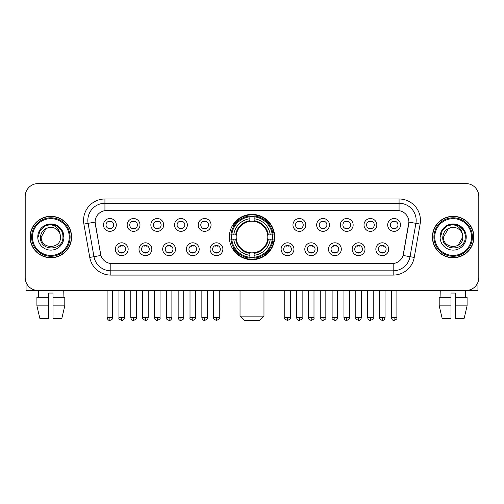 <?xml version="1.0" encoding="UTF-8"?>
<svg xmlns="http://www.w3.org/2000/svg" width="504" height="504" viewBox="0 0 504 504"><rect width="100%" height="100%" fill="white"/><g stroke="black" fill="none" stroke-linecap="round" stroke-linejoin="round"><path stroke-width="0.76" d="M229.339 237.037A22.661 22.661 0 0 0 252 259.692A22.661 22.661 0 0 0 274.661 237.037A22.661 22.661 0 0 0 252 214.376A22.661 22.661 0 0 0 229.339 237.037M151.83 249.222A6.413 6.413 0 0 1 145.417 255.635A6.413 6.413 0 0 1 139.003 249.222A6.413 6.413 0 0 1 145.417 242.808A6.413 6.413 0 0 1 151.83 249.222M141.574 249.222A3.849 3.849 0 0 0 145.417 253.071A3.849 3.849 0 0 0 149.266 249.222A3.849 3.849 0 0 0 145.417 245.372A3.849 3.849 0 0 0 141.574 249.222M175.518 249.222A6.413 6.413 0 0 1 169.105 255.635A6.413 6.413 0 0 1 162.691 249.222A6.413 6.413 0 0 1 169.105 242.808A6.413 6.413 0 0 1 175.518 249.222M165.255 249.222A3.849 3.849 0 0 0 169.105 253.071A3.849 3.849 0 0 0 172.954 249.222A3.849 3.849 0 0 0 169.105 245.372A3.849 3.849 0 0 0 165.255 249.222M199.2 249.222A6.413 6.413 0 0 1 192.786 255.635A6.413 6.413 0 0 1 186.373 249.222A6.413 6.413 0 0 1 192.786 242.808A6.413 6.413 0 0 1 199.2 249.222M188.943 249.222A3.849 3.849 0 0 0 192.786 253.071A3.849 3.849 0 0 0 196.636 249.222A3.849 3.849 0 0 0 192.786 245.372A3.849 3.849 0 0 0 188.943 249.222M222.888 249.222A6.413 6.413 0 0 1 216.474 255.635A6.413 6.413 0 0 1 210.061 249.222A6.413 6.413 0 0 1 216.474 242.808A6.413 6.413 0 0 1 222.888 249.222M212.625 249.222A3.849 3.849 0 0 0 216.474 253.071A3.849 3.849 0 0 0 220.324 249.222A3.849 3.849 0 0 0 216.474 245.372A3.849 3.849 0 0 0 212.625 249.222M293.939 249.222A6.413 6.413 0 0 1 287.526 255.635A6.413 6.413 0 0 1 281.112 249.222A6.413 6.413 0 0 1 287.526 242.808A6.413 6.413 0 0 1 293.939 249.222M283.676 249.222A3.849 3.849 0 0 0 287.526 253.071A3.849 3.849 0 0 0 291.375 249.222A3.849 3.849 0 0 0 287.526 245.372A3.849 3.849 0 0 0 283.676 249.222M317.627 249.222A6.413 6.413 0 0 1 311.214 255.635A6.413 6.413 0 0 1 304.8 249.222A6.413 6.413 0 0 1 311.214 242.808A6.413 6.413 0 0 1 317.627 249.222M307.364 249.222A3.849 3.849 0 0 0 311.214 253.071A3.849 3.849 0 0 0 315.057 249.222A3.849 3.849 0 0 0 311.214 245.372A3.849 3.849 0 0 0 307.364 249.222M341.309 249.222A6.413 6.413 0 0 1 334.895 255.635A6.413 6.413 0 0 1 328.482 249.222A6.413 6.413 0 0 1 334.895 242.808A6.413 6.413 0 0 1 341.309 249.222M331.046 249.222A3.849 3.849 0 0 0 334.895 253.071A3.849 3.849 0 0 0 338.745 249.222A3.849 3.849 0 0 0 334.895 245.372A3.849 3.849 0 0 0 331.046 249.222M364.997 249.222A6.413 6.413 0 0 1 358.583 255.635A6.413 6.413 0 0 1 352.17 249.222A6.413 6.413 0 0 1 358.583 242.808A6.413 6.413 0 0 1 364.997 249.222M354.734 249.222A3.849 3.849 0 0 0 358.583 253.071A3.849 3.849 0 0 0 362.426 249.222A3.849 3.849 0 0 0 358.583 245.372A3.849 3.849 0 0 0 354.734 249.222M388.679 249.222A6.413 6.413 0 0 1 382.265 255.635A6.413 6.413 0 0 1 375.852 249.222A6.413 6.413 0 0 1 382.265 242.808A6.413 6.413 0 0 1 388.679 249.222M378.416 249.222A3.849 3.849 0 0 0 382.265 253.071A3.849 3.849 0 0 0 386.114 249.222A3.849 3.849 0 0 0 382.265 245.372A3.849 3.849 0 0 0 378.416 249.222M128.148 249.222A6.413 6.413 0 0 1 121.735 255.635A6.413 6.413 0 0 1 115.322 249.222A6.413 6.413 0 0 1 121.735 242.808A6.413 6.413 0 0 1 128.148 249.222M117.886 249.222A3.849 3.849 0 0 0 121.735 253.071A3.849 3.849 0 0 0 125.584 249.222A3.849 3.849 0 0 0 121.735 245.372A3.849 3.849 0 0 0 117.886 249.222M139.992 224.935A6.413 6.413 0 0 1 133.579 231.349A6.413 6.413 0 0 1 127.165 224.935A6.413 6.413 0 0 1 133.579 218.528A6.413 6.413 0 0 1 139.992 224.935M129.73 224.935A3.849 3.849 0 0 0 133.579 228.784A3.849 3.849 0 0 0 137.422 224.935A3.849 3.849 0 0 0 133.579 221.092A3.849 3.849 0 0 0 129.73 224.935M163.674 224.935A6.413 6.413 0 0 1 157.261 231.349A6.413 6.413 0 0 1 150.847 224.935A6.413 6.413 0 0 1 157.261 218.528A6.413 6.413 0 0 1 163.674 224.935M153.411 224.935A3.849 3.849 0 0 0 157.261 228.784A3.849 3.849 0 0 0 161.11 224.935A3.849 3.849 0 0 0 157.261 221.092A3.849 3.849 0 0 0 153.411 224.935M187.356 224.935A6.413 6.413 0 0 1 180.949 231.349A6.413 6.413 0 0 1 174.535 224.935A6.413 6.413 0 0 1 180.949 218.528A6.413 6.413 0 0 1 187.356 224.935M177.099 224.935A3.849 3.849 0 0 0 180.949 228.784A3.849 3.849 0 0 0 184.792 224.935A3.849 3.849 0 0 0 180.949 221.092A3.849 3.849 0 0 0 177.099 224.935M211.044 224.935A6.413 6.413 0 0 1 204.63 231.349A6.413 6.413 0 0 1 198.217 224.935A6.413 6.413 0 0 1 204.63 218.528A6.413 6.413 0 0 1 211.044 224.935M200.781 224.935A3.849 3.849 0 0 0 204.63 228.784A3.849 3.849 0 0 0 208.48 224.935A3.849 3.849 0 0 0 204.63 221.092A3.849 3.849 0 0 0 200.781 224.935M305.783 224.935A6.413 6.413 0 0 1 299.37 231.349A6.413 6.413 0 0 1 292.956 224.935A6.413 6.413 0 0 1 299.37 218.528A6.413 6.413 0 0 1 305.783 224.935M295.52 224.935A3.849 3.849 0 0 0 299.37 228.784A3.849 3.849 0 0 0 303.219 224.935A3.849 3.849 0 0 0 299.37 221.092A3.849 3.849 0 0 0 295.52 224.935M329.465 224.935A6.413 6.413 0 0 1 323.051 231.349A6.413 6.413 0 0 1 316.644 224.935A6.413 6.413 0 0 1 323.051 218.528A6.413 6.413 0 0 1 329.465 224.935M319.208 224.935A3.849 3.849 0 0 0 323.051 228.784A3.849 3.849 0 0 0 326.901 224.935A3.849 3.849 0 0 0 323.051 221.092A3.849 3.849 0 0 0 319.208 224.935M353.153 224.935A6.413 6.413 0 0 1 346.739 231.349A6.413 6.413 0 0 1 340.326 224.935A6.413 6.413 0 0 1 346.739 218.528A6.413 6.413 0 0 1 353.153 224.935M342.89 224.935A3.849 3.849 0 0 0 346.739 228.784A3.849 3.849 0 0 0 350.589 224.935A3.849 3.849 0 0 0 346.739 221.092A3.849 3.849 0 0 0 342.89 224.935M376.834 224.935A6.413 6.413 0 0 1 370.421 231.349A6.413 6.413 0 0 1 364.008 224.935A6.413 6.413 0 0 1 370.421 218.528A6.413 6.413 0 0 1 376.834 224.935M366.578 224.935A3.849 3.849 0 0 0 370.421 228.784A3.849 3.849 0 0 0 374.27 224.935A3.849 3.849 0 0 0 370.421 221.092A3.849 3.849 0 0 0 366.578 224.935M400.522 224.935A6.413 6.413 0 0 1 394.109 231.349A6.413 6.413 0 0 1 387.696 224.935A6.413 6.413 0 0 1 394.109 218.528A6.413 6.413 0 0 1 400.522 224.935M390.26 224.935A3.849 3.849 0 0 0 394.109 228.784A3.849 3.849 0 0 0 397.958 224.935A3.849 3.849 0 0 0 394.109 221.092A3.849 3.849 0 0 0 390.26 224.935M116.304 224.935A6.413 6.413 0 0 1 109.891 231.349A6.413 6.413 0 0 1 103.478 224.935A6.413 6.413 0 0 1 109.891 218.528A6.413 6.413 0 0 1 116.304 224.935M106.042 224.935A3.849 3.849 0 0 0 109.891 228.784A3.849 3.849 0 0 0 113.74 224.935A3.849 3.849 0 0 0 109.891 221.092A3.849 3.849 0 0 0 106.042 224.935M89.762 257.424L83.885 224.078A21.376 21.376 0 0 1 104.933 198.986L399.067 198.986A21.376 21.376 0 0 1 420.115 224.078L414.238 257.424A21.376 21.376 0 0 1 393.189 275.083L110.811 275.083A21.376 21.376 0 0 1 89.762 257.424L100.907 255.459L95.275 224.078A11.542 11.542 0 0 1 106.64 210.533L397.36 210.533A11.542 11.542 0 0 1 408.725 224.078L403.446 254.003A11.542 11.542 0 0 1 392.081 263.542L111.919 263.542A11.542 11.542 0 0 1 100.554 254.003L95.098 222.1L88.093 223.335A17.098 17.098 0 0 1 104.933 203.263L399.067 203.263A17.098 17.098 0 0 1 415.907 223.335L410.029 256.681A17.098 17.098 0 0 1 393.189 270.812L110.811 270.812A17.098 17.098 0 0 1 93.971 256.681L88.093 223.335A17.098 17.098 0 0 1 87.835 220.361M231.374 239.173A20.733 20.733 0 0 1 231.374 234.902M30.114 237.037A20.733 20.733 0 0 0 50.854 257.771A20.733 20.733 0 0 0 71.587 237.037A20.733 20.733 0 0 0 50.854 216.304A20.733 20.733 0 0 0 30.114 237.037M432.413 237.037A20.733 20.733 0 0 0 453.146 257.771A20.733 20.733 0 0 0 473.886 237.037A20.733 20.733 0 0 0 453.146 216.304A20.733 20.733 0 0 0 432.413 237.037M104.933 198.986L104.933 210.659L399.067 210.659L399.067 198.986M95.098 222.075L95.225 220.361M392.081 263.542L111.919 263.542M420.115 224.078L408.901 222.1L403.093 255.459L414.238 257.424M403.446 254.003L403.376 254.369M100.624 254.369L100.554 254.003M478.8 196.421A12.827 12.827 0 0 0 465.973 183.595L38.027 183.595A12.827 12.827 0 0 0 25.2 196.421L25.2 277.654A12.827 12.827 0 0 0 38.027 290.474L465.973 290.474A12.827 12.827 0 0 0 478.8 277.654L478.8 196.421L478.8 277.654M25.2 196.421L25.2 277.654M465.973 183.595L38.027 183.595M38.027 290.474L465.973 290.474M26.057 282.259L26.057 290.474L75.65 290.474M36.905 297.316L36.905 305.865L39.942 318.692L36.905 305.865L36.905 297.316L48.712 297.316L48.712 293.044L52.989 293.044L52.989 297.316L64.795 297.316L64.795 305.865L61.759 318.692L64.795 305.865L52.989 305.865L52.989 297.316L52.989 318.692L61.759 318.692M63.252 290.474L63.063 297.316M48.712 297.316L48.712 318.692L39.942 318.692M36.905 305.865L48.712 305.865M38.455 290.474L38.638 297.316M69.237 237.037A18.383 18.383 0 0 0 50.854 218.654A18.383 18.383 0 0 0 32.47 237.037A18.383 18.383 0 0 0 50.854 255.421A18.383 18.383 0 0 0 69.237 237.037M70.088 237.037A19.24 19.24 0 0 0 50.854 217.797A19.24 19.24 0 0 0 31.613 237.037A19.24 19.24 0 0 0 50.854 256.278A19.24 19.24 0 0 0 70.088 237.037M71.373 237.037A20.519 20.519 0 0 0 50.854 216.518A20.519 20.519 0 0 0 30.328 237.037A20.519 20.519 0 0 0 50.854 257.557A20.519 20.519 0 0 0 71.373 237.037M60.165 234.467L60.511 237.037C61.104 249.499 40.597 249.499 41.189 237.037L46.021 228.671L48.453 227.676C43.665 228.98 41.007 232.098 40.471 237.037C39.444 251.735 63.378 251.357 62.943 237.037C63.019 232.98 61.513 229.629 58.432 226.97C55.629 224.923 52.51 224.123 49.077 224.564C55.396 225.061 59.088 228.362 60.165 234.467L60.511 237.037C61.104 249.499 40.597 249.499 41.189 237.037L46.021 228.671L48.453 227.676L46.021 228.671L41.189 237.037L46.021 228.671L48.453 227.676L46.021 228.671L41.189 237.037L46.021 228.671L48.453 227.676L46.021 228.671L41.189 237.037L46.021 228.671L48.453 227.676A9.664 9.664 0 0 1 60.165 234.467L60.511 237.037C61.104 249.499 40.597 249.499 41.189 237.037C40.597 249.499 61.104 249.499 60.511 237.037C61.104 249.499 40.597 249.499 41.189 237.037C40.597 249.499 61.104 249.499 60.511 237.037C61.104 249.499 40.597 249.499 41.189 237.037M37.769 237.037A13.085 13.085 0 0 0 50.854 250.116A13.085 13.085 0 0 0 63.932 237.037A13.085 13.085 0 0 0 50.854 223.952A13.085 13.085 0 0 0 37.769 237.037M49.077 224.564L44.554 226.126L39.936 230.738L38.254 237.037L39.936 230.738L44.554 226.126L50.854 224.438L57.154 226.126L61.765 230.738L63.454 237.037L61.765 230.738L57.154 226.126L50.854 224.438L44.554 226.126L39.936 230.738L38.254 237.037L39.936 230.738L44.554 226.126L50.854 224.438L57.154 226.126L61.765 230.738L63.454 237.037L61.765 230.738L57.154 226.126L50.854 224.438L44.554 226.126L39.936 230.738L38.254 237.037L39.936 230.738L44.554 226.126L50.854 224.438L57.154 226.126L61.765 230.738L63.454 237.037M259.692 320.405L244.308 320.405L240.03 316.128L263.97 316.128L259.692 320.405M267.674 239.173A15.819 15.819 0 0 0 254.136 221.363L254.136 221.363A15.819 15.819 0 0 0 236.326 239.173A15.819 15.819 0 0 0 267.674 239.173L268.304 239.173L267.674 239.173A15.819 15.819 0 0 1 254.136 252.712L254.136 255.295A18.383 18.383 0 0 0 270.257 239.173L273.099 239.173A21.206 21.206 0 0 1 254.136 258.136L254.136 257.273A20.349 20.349 0 0 0 272.236 239.173M231.808 239.173A20.305 20.305 0 0 1 231.808 234.902M254.136 216.84A20.305 20.305 0 0 0 249.864 216.84M272.192 234.902A20.305 20.305 0 0 1 272.192 239.173M273.099 234.902A21.206 21.206 0 0 0 254.136 215.939L254.136 216.802A20.349 20.349 0 0 1 272.236 234.902L273.099 234.902M230.901 239.173A21.206 21.206 0 0 0 249.864 258.136L249.864 257.273A20.349 20.349 0 0 1 231.764 239.173L230.901 239.173M272.236 234.902L270.257 234.902A18.383 18.383 0 0 0 254.136 218.78L254.136 216.802M254.136 257.273L254.136 255.295M231.764 239.173L233.743 239.173A18.383 18.383 0 0 0 249.864 255.295L249.864 257.273M254.136 218.78L254.136 220.733A16.443 16.443 0 0 1 268.304 234.902L270.257 234.902M270.257 239.173L268.304 239.173A16.443 16.443 0 0 1 254.136 253.342M249.864 255.295L249.864 252.712A15.819 15.819 0 0 1 236.326 239.173L233.743 239.173M267.674 234.902L268.304 234.902M254.136 257.229A20.305 20.305 0 0 1 249.864 257.229M249.864 215.939A21.206 21.206 0 0 0 230.901 234.902L231.764 234.902A20.349 20.349 0 0 1 249.864 216.802L249.864 215.939M249.864 216.802L249.864 218.78A18.383 18.383 0 0 0 233.743 234.902L231.764 234.902M249.864 221.338L249.864 218.78M233.743 234.902L235.696 234.902A16.443 16.443 0 0 1 249.864 220.733M249.864 252.712L249.864 253.342A16.443 16.443 0 0 1 235.696 239.173M234.215 225.496L232.999 225.496A22.233 22.233 0 0 1 274.233 237.037A22.233 22.233 0 0 1 232.999 248.579L234.215 248.579M108.612 228.564L108.612 227.959A3.282 3.282 0 0 0 111.176 227.959L111.176 228.564M111.176 221.313L111.176 221.917A3.282 3.282 0 0 0 108.612 221.917L108.612 221.313M132.294 228.564L132.294 227.959A3.282 3.282 0 0 0 134.858 227.959L134.858 228.564M134.858 221.313L134.858 221.917A3.282 3.282 0 0 0 132.294 221.917L132.294 221.313M155.982 228.564L155.982 227.959A3.282 3.282 0 0 0 158.546 227.959L158.546 228.564M158.546 221.313L158.546 221.917A3.282 3.282 0 0 0 155.982 221.917L155.982 221.313M179.663 228.564L179.663 227.959A3.282 3.282 0 0 0 182.227 227.959L182.227 228.564M182.227 221.313L182.227 221.917A3.282 3.282 0 0 0 179.663 221.917L179.663 221.313M203.345 228.564L203.345 227.959A3.282 3.282 0 0 0 205.916 227.959L205.916 228.564M205.916 221.313L205.916 221.917A3.282 3.282 0 0 0 203.345 221.917L203.345 221.313M298.084 228.564L298.084 227.959A3.282 3.282 0 0 0 300.655 227.959L300.655 228.564M300.655 221.313L300.655 221.917A3.282 3.282 0 0 0 298.084 221.917L298.084 221.313M321.772 228.564L321.772 227.959A3.282 3.282 0 0 0 324.337 227.959L324.337 228.564M324.337 221.313L324.337 221.917A3.282 3.282 0 0 0 321.772 221.917L321.772 221.313M345.454 228.564L345.454 227.959A3.282 3.282 0 0 0 348.018 227.959L348.018 228.564M348.018 221.313L348.018 221.917A3.282 3.282 0 0 0 345.454 221.917L345.454 221.313M369.142 228.564L369.142 227.959A3.282 3.282 0 0 0 371.706 227.959L371.706 228.564M371.706 221.313L371.706 221.917A3.282 3.282 0 0 0 369.142 221.917L369.142 221.313M392.824 228.564L392.824 227.959A3.282 3.282 0 0 0 395.388 227.959L395.388 228.564M395.388 221.313L395.388 221.917A3.282 3.282 0 0 0 392.824 221.917L392.824 221.313M120.45 252.851L120.45 252.239A3.282 3.282 0 0 0 123.014 252.239L123.014 252.851M123.014 245.593L123.014 246.204A3.282 3.282 0 0 0 120.45 246.204L120.45 245.593M144.138 252.851L144.138 252.239A3.282 3.282 0 0 0 146.702 252.239L146.702 252.851M146.702 245.593L146.702 246.204A3.282 3.282 0 0 0 144.138 246.204L144.138 245.593M167.819 252.851L167.819 252.239A3.282 3.282 0 0 0 170.383 252.239L170.383 252.851M170.383 245.593L170.383 246.204A3.282 3.282 0 0 0 167.819 246.204L167.819 245.593M191.507 252.851L191.507 252.239A3.282 3.282 0 0 0 194.072 252.239L194.072 252.851M194.072 245.593L194.072 246.204A3.282 3.282 0 0 0 191.507 246.204L191.507 245.593M215.189 252.851L215.189 252.239A3.282 3.282 0 0 0 217.753 252.239L217.753 252.851M217.753 245.593L217.753 246.204A3.282 3.282 0 0 0 215.189 246.204L215.189 245.593M286.247 252.851L286.247 252.239A3.282 3.282 0 0 0 288.811 252.239L288.811 252.851M288.811 245.593L288.811 246.204A3.282 3.282 0 0 0 286.247 246.204L286.247 245.593M309.928 252.851L309.928 252.239A3.282 3.282 0 0 0 312.493 252.239L312.493 252.851M312.493 245.593L312.493 246.204A3.282 3.282 0 0 0 309.928 246.204L309.928 245.593M333.616 252.851L333.616 252.239A3.282 3.282 0 0 0 336.181 252.239L336.181 252.851M336.181 245.593L336.181 246.204A3.282 3.282 0 0 0 333.616 246.204L333.616 245.593M357.298 252.851L357.298 252.239A3.282 3.282 0 0 0 359.862 252.239L359.862 252.851M359.862 245.593L359.862 246.204A3.282 3.282 0 0 0 357.298 246.204L357.298 245.593M380.986 252.851L380.986 252.239A3.282 3.282 0 0 0 383.55 252.239L383.55 252.851M383.55 245.593L383.55 246.204A3.282 3.282 0 0 0 380.986 246.204L380.986 245.593M477.943 282.259L477.943 290.474L428.35 290.474M451.011 297.316L451.011 305.865L439.204 305.865L442.241 318.692L439.204 305.865L439.204 297.316L451.011 297.316L451.011 293.044L455.288 293.044L455.288 297.316L467.095 297.316L467.095 305.865L464.058 318.692L467.095 305.865L455.288 305.865L455.288 297.316M465.545 290.474L465.362 297.316M451.011 305.865L451.011 318.692L442.241 318.692M464.058 318.692L455.288 318.692L455.288 305.865M440.748 290.474L440.937 297.316M471.53 237.037A18.383 18.383 0 0 0 453.146 218.654A18.383 18.383 0 0 0 434.763 237.037A18.383 18.383 0 0 0 453.146 255.421A18.383 18.383 0 0 0 471.53 237.037M472.387 237.037A19.24 19.24 0 0 0 453.146 217.797A19.24 19.24 0 0 0 433.913 237.037A19.24 19.24 0 0 0 453.146 256.278A19.24 19.24 0 0 0 472.387 237.037M473.672 237.037A20.519 20.519 0 0 0 453.146 216.518A20.519 20.519 0 0 0 432.627 237.037A20.519 20.519 0 0 0 453.146 257.557A20.519 20.519 0 0 0 473.672 237.037M448.321 228.671L443.489 237.037L448.321 228.671L450.752 227.676L448.321 228.671L443.489 237.037C442.896 249.499 463.403 249.499 462.811 237.037C463.403 249.499 442.896 249.499 443.489 237.037C442.896 249.499 463.403 249.499 462.811 237.037C463.403 249.499 442.896 249.499 443.489 237.037L448.321 228.671L450.752 227.676A9.664 9.664 0 0 1 462.464 234.467L462.811 237.037C463.403 249.499 442.896 249.499 443.489 237.037L448.321 228.671L450.752 227.676C445.964 228.98 443.306 232.098 442.77 237.037C441.737 251.735 465.677 251.357 465.242 237.037C465.318 232.98 463.812 229.629 460.732 226.97C457.922 224.923 454.803 224.123 451.37 224.564C457.689 225.061 461.387 228.362 462.464 234.467L462.811 237.037L457.979 245.404M443.489 237.037L448.321 228.671L450.752 227.676L448.321 228.671L443.489 237.037L448.321 228.671L450.752 227.676M440.068 237.037A13.085 13.085 0 0 0 453.146 250.116A13.085 13.085 0 0 0 466.231 237.037A13.085 13.085 0 0 0 453.146 223.952A13.085 13.085 0 0 0 440.068 237.037M440.546 237.037L442.235 230.738L446.846 226.126L453.146 224.438L459.446 226.126L464.064 230.738L465.746 237.037L464.064 230.738L459.446 226.126L453.146 224.438L446.846 226.126L442.235 230.738L440.546 237.037L442.235 230.738L446.846 226.126L453.146 224.438L459.446 226.126L464.064 230.738L465.746 237.037L464.064 230.738L459.446 226.126L453.146 224.438L446.846 226.126L442.235 230.738L440.546 237.037L442.235 230.738L446.846 226.126L453.146 224.438L459.446 226.126L464.064 230.738L465.746 237.037L464.064 230.738L459.446 226.126L453.146 224.438L446.846 226.126L442.235 230.738L440.546 237.037L442.235 230.738L446.846 226.126L453.146 224.438L459.446 226.126L464.064 230.738L465.746 237.037L464.064 230.738L459.446 226.126L453.146 224.438L446.846 226.126L442.235 230.738L440.546 237.037L442.235 230.738L446.846 226.126L451.37 224.564L446.846 226.126L442.235 230.738L440.546 237.037L442.235 230.738L446.846 226.126L453.146 224.438L459.446 226.126L464.064 230.738L465.746 237.037L464.064 230.738L459.446 226.126L453.146 224.438L446.846 226.126L442.235 230.738L440.546 237.037L442.235 230.738L446.846 226.126L453.146 224.438L459.446 226.126L464.064 230.738L465.746 237.037L464.064 230.738L459.446 226.126M393.189 263.491L393.189 275.083M110.811 275.083L110.811 263.491M83.885 224.078L88.093 223.335M249.864 257.424A20.5 20.5 0 0 0 254.136 257.424M272.387 239.173A20.5 20.5 0 0 0 272.387 234.902M254.136 216.651A20.5 20.5 0 0 0 249.864 216.651M109.891 317.627L107.113 317.627C107.598 319.605 108.524 320.531 109.891 320.405L109.891 317.627L112.669 317.627L112.669 290.474M133.579 317.627L130.801 317.627C131.286 319.605 132.212 320.531 133.579 320.405L133.579 317.627L136.357 317.627L136.357 290.474M157.261 317.627L154.482 317.627C154.967 319.605 155.893 320.531 157.261 320.405L157.261 317.627L160.039 317.627L160.039 290.474M180.949 317.627L178.164 317.627C178.649 319.605 179.582 320.531 180.949 320.405L180.949 317.627L183.727 317.627L183.727 290.474M204.63 317.627L201.852 317.627C202.337 319.605 203.263 320.531 204.63 320.405L204.63 317.627L207.409 317.627L207.409 290.474M299.37 317.627L296.591 317.627C297.077 319.605 298.003 320.531 299.37 320.405L299.37 317.627L302.148 317.627L302.148 290.474M323.051 317.627L320.273 317.627C320.758 319.605 321.684 320.531 323.051 320.405L323.051 317.627L325.836 317.627L325.836 290.474M346.739 317.627L343.961 317.627C344.446 319.605 345.372 320.531 346.739 320.405L346.739 317.627L349.518 317.627L349.518 290.474M370.421 317.627L367.643 317.627C368.128 319.605 369.054 320.531 370.421 320.405L370.421 317.627L373.199 317.627L373.199 290.474M394.109 317.627L391.331 317.627C391.816 319.605 392.742 320.531 394.109 320.405L394.109 317.627L396.887 317.627L396.887 290.474M121.735 317.627L118.957 317.627C118.39 318.515 119.316 319.442 121.735 320.405L121.735 317.627L124.513 317.627L124.513 290.474M145.417 317.627L142.638 317.627C142.078 318.515 143.004 319.442 145.417 320.405L145.417 317.627L148.195 317.627L148.195 290.474M169.105 317.627L166.326 317.627C165.759 318.515 166.685 319.442 169.105 320.405L169.105 317.627L171.883 317.627L171.883 290.474M192.786 317.627L190.008 317.627C189.447 318.515 190.373 319.442 192.786 320.405L192.786 317.627L195.565 317.627L195.565 290.474M216.474 317.627L213.696 317.627C213.129 318.515 214.055 319.442 216.474 320.405L216.474 317.627L219.253 317.627L219.253 290.474M287.526 317.627L284.747 317.627C284.187 318.515 285.113 319.442 287.526 320.405L287.526 317.627L290.304 317.627L290.304 290.474M311.214 317.627L308.435 317.627C307.868 318.515 308.794 319.442 311.214 320.405L311.214 317.627L313.992 317.627L313.992 290.474M334.895 317.627L332.117 317.627C331.556 318.515 332.483 319.442 334.895 320.405L334.895 317.627L337.674 317.627L337.674 290.474M358.583 317.627L355.805 317.627C355.238 318.515 356.164 319.442 358.583 320.405L358.583 317.627L361.362 317.627L361.362 290.474M382.265 317.627L379.487 317.627C378.926 318.515 379.852 319.442 382.265 320.405L382.265 317.627L385.043 317.627L385.043 290.474M263.97 290.474L263.97 316.128M240.03 290.474L240.03 316.128M107.113 317.627L107.113 290.474M112.669 317.627C113.236 318.515 112.31 319.442 109.891 320.405M130.801 317.627L130.801 290.474M136.357 317.627C136.918 318.515 135.992 319.442 133.579 320.405M154.482 317.627L154.482 290.474M160.039 317.627C160.606 318.515 159.68 319.442 157.261 320.405M178.164 317.627L178.164 290.474M183.727 317.627C184.288 318.515 183.362 319.442 180.949 320.405M201.852 317.627L201.852 290.474M207.409 317.627C207.976 318.515 207.049 319.442 204.63 320.405M296.591 317.627L296.591 290.474M302.148 317.627C302.715 318.515 301.789 319.442 299.37 320.405M320.273 317.627L320.273 290.474M325.836 317.627C326.397 318.515 325.471 319.442 323.051 320.405M343.961 317.627L343.961 290.474M349.518 317.627C350.078 318.515 349.152 319.442 346.739 320.405M367.643 317.627L367.643 290.474M373.199 317.627C373.766 318.515 372.84 319.442 370.421 320.405M391.331 317.627L391.331 290.474M396.887 317.627C397.448 318.515 396.522 319.442 394.109 320.405M118.957 317.627L118.957 290.474M124.513 317.627C124.028 319.605 123.102 320.531 121.735 320.405M142.638 317.627L142.638 290.474M148.195 317.627C147.71 319.605 146.784 320.531 145.417 320.405M166.326 317.627L166.326 290.474M171.883 317.627C171.398 319.605 170.472 320.531 169.105 320.405M190.008 317.627L190.008 290.474M195.565 317.627C196.132 318.515 195.206 319.442 192.786 320.405M213.696 317.627L213.696 290.474M219.253 317.627C219.813 318.515 218.887 319.442 216.474 320.405M284.747 317.627L284.747 290.474M290.304 317.627C290.871 318.515 289.945 319.442 287.526 320.405M308.435 317.627L308.435 290.474M313.992 317.627C314.553 318.515 313.627 319.442 311.214 320.405M332.117 317.627L332.117 290.474M337.674 317.627C337.189 319.605 336.262 320.531 334.895 320.405M355.805 317.627L355.805 290.474M361.362 317.627C360.877 319.605 359.951 320.531 358.583 320.405M379.487 317.627L379.487 290.474M385.043 317.627C384.558 319.605 383.632 320.531 382.265 320.405"/></g></svg>
